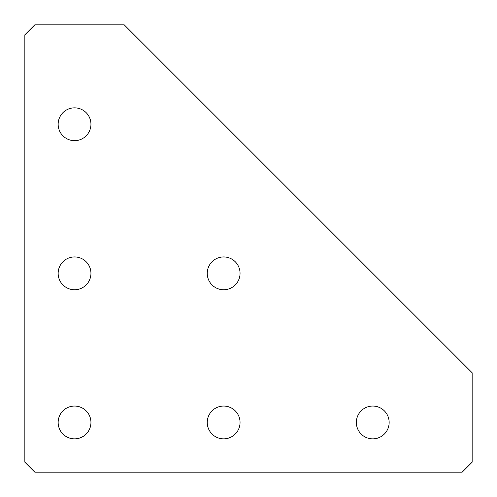<?xml version="1.0" encoding="UTF-8"?>
<svg xmlns="http://www.w3.org/2000/svg" width="497" height="497" viewBox="0 0 497 497"><rect width="100%" height="100%" fill="white"/><g stroke="black" fill="none" stroke-linecap="round" stroke-linejoin="round"><path stroke-width="0.75" d="M223.65 438.851A16.401 16.401 0 0 1 207.249 422.45A16.401 16.401 0 0 1 223.65 406.049A16.401 16.401 0 0 1 240.051 422.45A16.401 16.401 0 0 1 223.65 438.851M74.55 438.851A16.401 16.401 0 0 1 58.149 422.45A16.401 16.401 0 0 1 74.55 406.049A16.401 16.401 0 0 1 90.951 422.45A16.401 16.401 0 0 1 74.55 438.851M74.55 289.751A16.401 16.401 0 0 1 58.149 273.35A16.401 16.401 0 0 1 74.55 256.949A16.401 16.401 0 0 1 90.951 273.35A16.401 16.401 0 0 1 74.55 289.751M74.55 140.651A16.401 16.401 0 0 1 58.149 124.25A16.401 16.401 0 0 1 74.55 107.849A16.401 16.401 0 0 1 90.951 124.25A16.401 16.401 0 0 1 74.55 140.651M372.75 438.851A16.401 16.401 0 0 1 356.349 422.45A16.401 16.401 0 0 1 372.75 406.049A16.401 16.401 0 0 1 389.151 422.45A16.401 16.401 0 0 1 372.75 438.851M223.65 289.751A16.401 16.401 0 0 1 207.249 273.35A16.401 16.401 0 0 1 223.65 256.949A16.401 16.401 0 0 1 240.051 273.35A16.401 16.401 0 0 1 223.65 289.751M34.79 24.85L124.25 24.85L472.15 372.75L472.15 462.21L462.21 472.15L34.79 472.15L24.85 462.21L24.85 34.79L34.79 24.85"/></g></svg>
